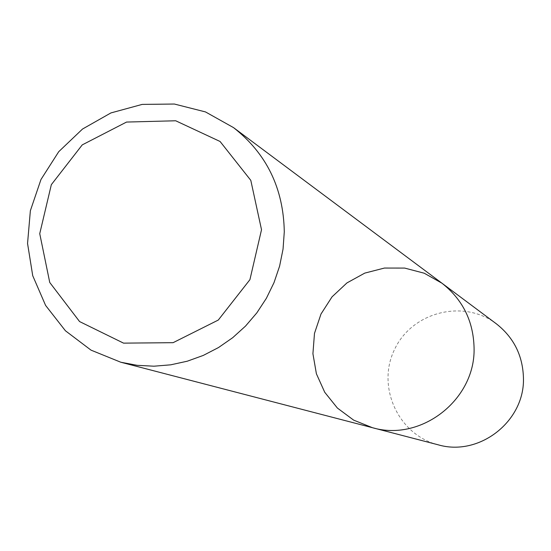 <?xml version="1.0" encoding="UTF-8"?>
<svg xmlns="http://www.w3.org/2000/svg" width="551" height="551" viewBox="0 0 551 551"><rect width="100%" height="100%" fill="white"/><g stroke="black" fill="none" stroke-linecap="round" stroke-linejoin="round"><path stroke-width="0.41" stroke-dasharray="2.75 2.07" d="M372.442 427.7L353.646 420.131L337.405 408.064L324.732 392.271L316.398 373.771L312.92 353.721L314.483 333.389L320.992 314.029L332.039 296.844L346.937 282.918L364.769 273.11L384.419 268.055L404.668 268.082L424.236 273.22L441.888 283.159M438.162 444.802C398.111 434.829 376.243 386.416 394.585 349.389C412.038 311.928 463.494 298.745 496.306 323.781"/><path stroke-width="0.83" d="M474.074 347.908C475.596 399.585 421.143 442.067 372.442 427.7L353.646 420.131L337.405 408.064L324.732 392.271L316.398 373.771L312.92 353.721L314.483 333.389L320.992 314.029L332.039 296.844L346.937 282.918L364.769 273.11L384.419 268.055L404.668 268.082L424.236 273.22L441.888 283.159C462.668 299.489 473.399 321.068 474.074 347.908C475.596 399.585 421.143 442.067 372.442 427.7L438.162 444.802C479.17 456.875 524.8 421.384 523.45 378.117C522.844 355.636 513.801 337.529 496.306 323.781L441.888 283.159C462.668 299.489 473.399 321.068 474.074 347.908M284.288 231.806L283.049 249.086L279.605 266.126L274.012 282.629L266.374 298.298L256.828 312.872L245.532 326.075L232.687 337.701L218.527 347.536L203.298 355.416L187.264 361.208L170.714 364.824L153.922 366.201L137.185 365.327L120.793 362.227L91.018 350.14L65.431 330.779L45.595 305.419L32.723 275.686L27.55 243.452L30.367 210.716L40.981 179.488L58.73 151.69L82.526 129.03L110.923 112.927L142.186 104.401L174.371 104.036L205.482 111.922L233.521 127.612C266.56 153.571 283.483 188.297 284.288 231.806M261.518 229.733L249.913 279.681L218.286 320.055L173.097 342.681L123.555 343.135L79.578 321.564L49.748 282.477L39.741 233.672L51.339 184.654L82.251 144.879L126.544 122.06L175.7 120.772L220.083 141.49L250.801 180.356L261.518 229.733M120.793 362.227L372.442 427.7M233.521 127.612L441.888 283.159"/></g></svg>
